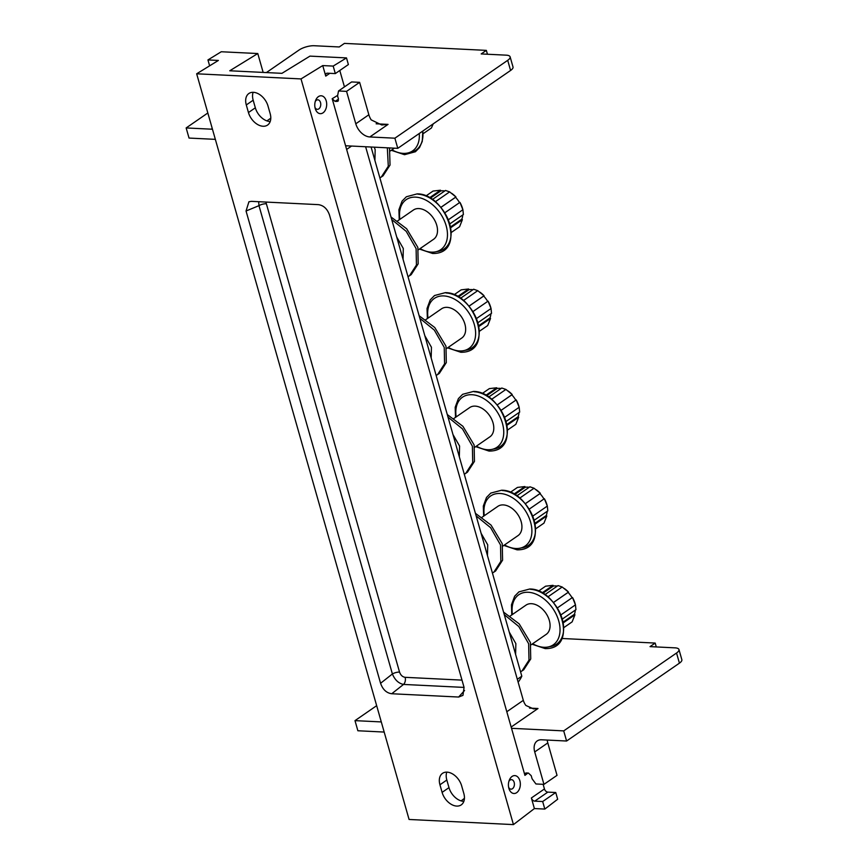 <?xml version="1.0" encoding="UTF-8"?>
<svg xmlns="http://www.w3.org/2000/svg" width="868" height="868" viewBox="0 0 868 868"><rect width="100%" height="100%" fill="white"/><g stroke="black" fill="none" stroke-linecap="round" stroke-linejoin="round"><path stroke-width="1.3" d="M478.626 325.793L489.921 317.992A18.716 12.445 -124.6 0 0 490.897 313.749M468.937 306.187L484.062 295.749L477.769 290.661L463.382 300.588M477.769 290.661L473.635 289.239L460.452 298.332M472.886 289.749A18.716 12.445 -124.6 0 0 468.915 289.728L458.391 296.986M457.664 296.552L468.622 288.99L461.179 289.847L454.062 294.762M489.921 317.992L490.529 318.447L487.707 325.543L479.31 331.337M490.529 318.447L478.767 326.563M477.867 322.744L491.527 313.315L491.038 308.509L488.066 301.142A19.454 12.944 55.4 0 1 490.67 307.218L491.038 308.509L476.423 318.599M487.664 301.413A18.716 12.445 -124.6 0 0 483.682 296.064L484.062 295.749A19.454 12.944 -124.6 0 0 480.644 292.69L480.015 292.223M468.622 288.99L468.915 289.728M488.076 301.142L472.865 311.623M468.97 306.22L483.682 296.064M425.667 319.76L441.541 308.802A17.772 11.826 55.4 0 1 464.89 324.079A17.772 11.826 55.4 0 1 461.733 338.064L446.575 348.524M365.623 146.746L523.317 700.346A11.197 7.454 -124.6 0 0 525.878 705.467L533.56 708.906L537.997 708.516L511.165 727.037M209.622 65.827L207.951 59.935L218.378 60.445L196.667 73.791L301.022 78.923L322.744 65.577L333.182 66.087L346.495 57.906L348.383 64.558L335.319 73.585L327.388 73.194A3.364 2.235 55.4 0 0 326.346 73.465A3.364 2.235 55.4 0 0 325.75 76.113L322.744 65.577M301.022 78.923L513.444 824.6L409.078 819.468L196.667 73.791M215.34 139.357L189.04 138.066L186.153 127.943L207.832 112.981M212.432 129.137A13.996 9.309 -124.6 0 1 211.206 129.169L186.153 127.943M507.704 60.326A11.197 3.797 -15.9 0 0 510.124 56.843L513.01 66.977A11.197 3.797 164.1 0 1 510.59 70.46L507.704 60.326L394.886 138.196L369.833 136.96L388.061 124.384L381.779 124.992L371.178 119.871A13.996 9.309 55.4 0 1 368.857 114.76L359.623 82.341L351.605 81.95L338.531 90.966L337.565 95.914L338.444 99.006L337.077 101.437L334.994 101.339L332.184 98.702L524.934 775.384L526.301 772.954L528.395 773.052L531.205 775.688L532.084 778.78L535.936 783.967L543.954 784.357L534.721 751.938L547.795 742.921L557.028 775.341L543.954 784.357M339.789 70.492L344.455 86.887M207.951 59.935L221.253 51.755L257.785 53.545L229.76 70.775L281.937 73.335L309.963 56.116L346.495 57.906M257.785 53.545L263.156 72.413M270.208 121.52A14.561 9.689 55.4 0 1 255.333 107.806L253.174 100.211A14.561 9.689 55.4 0 1 253.131 92.312M270.783 118.2L266.899 120.891M248.454 112.547L246.295 104.952A14.561 9.689 55.4 0 1 248.877 93.505A14.561 9.689 55.4 0 1 267.995 106.015L270.165 113.621A14.561 9.689 55.4 0 1 267.572 125.068A14.561 9.689 55.4 0 1 248.454 112.547L255.333 107.806M461.646 785.844L463.816 793.439A14.561 9.689 55.4 0 1 461.233 804.886A14.561 9.689 55.4 0 1 442.105 792.375L439.946 784.78A14.561 9.689 55.4 0 1 442.528 773.334A14.561 9.689 55.4 0 1 461.646 785.844M380.575 683.29C382.755 689.507 386.466 693 391.718 693.749L458.64 697.037L462.969 695.366L464.065 687.391L329.525 215.112C327.355 208.884 323.634 205.401 318.382 204.642L251.46 201.354L248.921 201.767L246.045 211L380.575 683.29L392.39 673.969L258.979 205.651L258.664 201.712M461.114 800.893L464.423 798.354M513.444 824.6L534.395 808.564L531.379 797.974A3.364 2.235 55.4 0 0 534.742 801.142L542.674 801.533L555.748 792.506L557.668 799.244L544.822 809.074L534.395 808.564M463.859 801.338A14.561 9.689 55.4 0 1 448.984 787.623L446.825 780.028A14.561 9.689 55.4 0 1 446.781 772.129M543.129 784.314L544.442 788.958A3.364 2.235 -124.6 0 0 547.816 792.115L555.748 792.506M547.252 740.068A13.996 9.309 -124.6 0 0 547.795 742.921M315.225 108.522A8.962 5.957 -87.2 0 1 315.626 100.406A8.962 5.957 -87.2 0 1 321.171 95.784A8.962 5.957 -87.2 0 1 326.227 100.927A8.962 5.957 -87.2 0 1 323.037 112.829A8.962 5.957 -87.2 0 1 315.225 108.522M508.876 788.35A8.962 5.957 -87.2 0 1 509.277 780.234A8.962 5.957 -87.2 0 1 514.822 775.601A8.962 5.957 -87.2 0 1 519.878 780.755A8.962 5.957 -87.2 0 1 516.688 792.658A8.962 5.957 -87.2 0 1 508.876 788.35M510.59 70.46L397.772 148.33L345.583 145.759M381.291 721.926L354.99 720.635L376.658 705.673M561.878 638.479L655.177 643.069L650.024 646.627L675.065 647.854A11.197 3.797 -15.9 0 1 678.96 649.535A11.197 3.797 -15.9 0 1 676.541 653.018L563.712 730.889L511.534 728.317M354.99 720.635L357.876 730.758L382.918 731.995A13.996 9.309 55.4 0 1 384.199 732.147M678.96 649.535L681.847 659.669A11.197 3.797 164.1 0 1 679.427 663.152L566.598 741.022L541.556 739.786A13.996 9.309 -124.6 0 0 537.205 740.936A13.996 9.309 -124.6 0 0 534.721 751.938M655.177 643.069L656.284 646.931M563.712 730.889L566.598 741.022M525.379 773.225L526.301 772.954M337.88 101.252L338.411 100.634M369.833 136.96A13.996 9.309 55.4 0 1 355.793 123.788L346.56 91.368L338.531 90.966M394.886 138.196L397.772 148.33M359.623 82.341L346.56 91.368M510.124 56.843A11.197 3.797 -15.9 0 0 506.239 55.161L481.187 53.935L486.351 50.377L487.447 54.239M266.378 72.576L298.983 50.073A11.197 3.797 -15.9 0 1 314.205 45.733L339.258 46.959L344.412 43.4L486.351 50.377M542.674 801.533L544.822 809.074M333.182 66.087L335.319 73.585M315.247 101.534A4.763 3.168 -87.2 0 1 317.829 99.82A4.763 3.168 -87.2 0 1 320.52 102.554A4.763 3.168 -87.2 0 1 317.363 109.325A4.763 3.168 -87.2 0 1 314.954 107.372M508.898 781.352A4.763 3.168 -87.2 0 1 511.48 779.648A4.763 3.168 -87.2 0 1 514.171 782.383A4.763 3.168 -87.2 0 1 511.013 789.153A4.763 3.168 -87.2 0 1 508.605 787.189M405.117 677.322C402.513 676.91 400.658 675.163 399.54 672.092A5.599 1.899 -15.9 0 0 392.39 673.969C394.864 679.926 398.575 683.409 403.533 684.429A5.599 3.722 -87.2 0 0 405.117 677.322L461.993 680.121M399.54 672.092L265.89 202.07M266.14 203.774A5.599 1.899 -15.9 0 0 258.979 205.651L246.045 211M510.091 616.106L525.965 605.148A17.772 11.826 55.4 0 1 549.314 620.425A17.772 11.826 55.4 0 1 546.156 634.41L530.988 644.87M542.077 592.898L553.046 585.336L545.592 586.193L538.475 591.108M553.35 602.533L568.486 592.095L562.193 587.007L547.806 596.934M562.193 587.007L558.048 585.585L544.865 594.678M557.31 586.095A18.716 12.445 -124.6 0 0 553.328 586.074L542.804 593.332M553.046 585.336L553.328 586.074M563.039 622.139L574.334 614.338L574.941 614.794L563.191 622.909M574.334 614.338A18.716 12.445 -124.6 0 0 575.31 610.095M562.28 619.09L575.951 609.661L575.451 604.855L572.479 597.488A19.454 12.944 55.4 0 1 575.083 603.564L575.451 604.855L560.837 614.945M572.077 597.759A18.716 12.445 -124.6 0 0 568.095 592.41L568.486 592.095A19.454 12.944 -124.6 0 0 565.057 589.036L564.428 588.569M574.941 614.794L572.12 621.879L563.723 627.683M572.489 597.488L557.278 607.969M553.383 602.566L568.095 592.41M481.946 517.328L497.82 506.369A17.772 11.826 55.4 0 1 521.169 521.646A17.772 11.826 55.4 0 1 518.012 535.621L502.843 546.091M513.943 494.12L524.901 486.557L517.458 487.415L510.341 492.319M525.216 503.744L540.341 493.317L534.048 488.228L519.661 498.156M534.048 488.228L529.914 486.796L516.731 495.899M529.165 487.317A18.716 12.445 -124.6 0 0 525.194 487.284L514.67 494.554M524.901 486.557L525.194 487.284M534.894 523.35L546.2 515.549L546.786 515.918L535.046 524.131M546.2 515.549A18.716 12.445 -124.6 0 0 547.165 511.317M534.145 520.301L547.806 510.872L547.317 506.077L544.344 498.699A19.454 12.944 55.4 0 1 546.948 504.785L547.317 506.077L532.702 516.156M543.932 498.981A18.716 12.445 -124.6 0 0 539.95 493.632L540.341 493.317A19.454 12.944 -124.6 0 0 536.923 490.257L536.294 489.78M546.797 516.015L543.986 523.1L535.589 528.905M544.344 498.699L529.144 509.19M525.249 503.787L539.95 493.632M453.812 418.539L469.686 407.58A17.772 11.826 55.4 0 1 493.035 422.868A17.772 11.826 55.4 0 1 489.877 436.843L474.709 447.313M485.798 395.341L496.767 387.768L489.324 388.625L482.196 393.54M515.798 400.191A18.716 12.445 -124.6 0 0 511.816 394.853L497.104 404.998L512.196 394.528L505.914 389.439L491.527 399.378M505.914 389.439L501.769 388.018L488.597 397.11M501.031 388.528A18.716 12.445 -124.6 0 0 497.049 388.506L486.536 395.765M496.767 387.768L497.049 388.506M506.76 424.571L518.066 416.77L518.663 417.237L506.912 425.342M518.066 416.77A18.716 12.445 -124.6 0 0 519.031 412.528M506.001 421.522L519.672 412.094L519.173 407.287L516.2 399.92A19.454 12.944 55.4 0 1 518.814 405.996L519.173 407.287L504.558 417.378M512.207 394.528A19.454 12.944 -124.6 0 0 508.778 391.468L508.149 391.001M518.663 417.237L515.852 424.322L507.444 430.116M516.21 399.92L500.999 410.412M397.533 220.982L413.407 210.023A17.772 11.826 55.4 0 1 436.756 225.3A17.772 11.826 55.4 0 1 433.599 239.275L418.43 249.745M429.519 197.774L440.488 190.211L433.045 191.069L425.917 195.984M440.803 207.398L455.928 196.971L449.635 191.882L435.248 201.81M449.635 191.882L445.501 190.45L432.318 199.553M444.752 190.971A18.716 12.445 -124.6 0 0 440.781 190.938L430.257 198.208M440.488 190.211L440.781 190.938M450.481 227.004L461.787 219.203L462.384 219.669L450.633 227.785M461.787 219.203A18.716 12.445 -124.6 0 0 462.752 214.971M449.732 223.955L463.393 214.526L462.904 209.731L459.921 202.352A19.454 12.944 55.4 0 1 462.536 208.439L462.904 209.731L448.279 219.81M459.519 202.635A18.716 12.445 -124.6 0 0 455.537 197.286L455.928 196.971A19.454 12.944 -124.6 0 0 452.499 193.911L451.881 193.434M462.384 219.669L459.573 226.754L451.165 232.559M459.931 202.352L444.731 212.844M440.825 207.441L455.537 197.286M433.208 123.864L431.429 127.976L423.031 133.77M371.081 147.017L521.809 676.183A55.986 37.248 55.4 0 1 518.142 682.172M517.317 679.286L521.809 676.183M503.559 612.103L519.194 623.875L530.402 642.504L530.728 658.953L523.708 669.792L520.572 671.821M509.256 632.099L515.852 643.6L515.614 654.396M504.297 614.674L518.76 626.457L528.645 643.72L528.992 660.136L521.983 670.986M475.425 513.324L491.049 525.097L502.257 543.726L502.583 560.175L495.574 571.014L492.438 573.043M481.122 533.321L487.718 544.811L487.469 555.618M476.152 515.896L490.615 527.679L500.51 544.93L500.858 561.357L493.849 572.196M447.28 414.546L462.915 426.307L474.123 444.948L474.449 461.396L467.429 472.225L464.293 474.264M452.977 434.532L459.573 446.033L459.335 456.839M448.018 417.117L462.481 428.901L472.376 446.152L472.724 462.579L465.704 473.418M419.146 315.757L434.77 327.529L445.978 346.158L446.304 362.607L439.295 373.446L436.159 375.475M424.843 335.753L431.439 347.254L431.19 358.05M419.873 318.328L434.336 330.111L444.232 347.374L444.579 363.79L437.57 374.64M391.001 216.978L406.636 228.751L417.844 247.38L418.17 263.829L411.161 274.668L408.014 276.697M396.698 236.975L403.294 248.465L403.056 259.272M391.739 219.55L406.202 231.333L416.097 248.584L416.445 265.011L409.436 275.85M389.504 147.918L390.036 165.05L383.016 175.878L379.88 177.918M374.292 147.169L375.16 149.687L374.911 160.493M387.323 147.81L388.3 166.233L381.291 177.072M465.031 350.303A31.715 21.103 -124.6 0 0 477.346 321.182A31.715 21.103 -124.6 0 0 446.033 292.961M428.043 318.122A30.402 20.224 55.4 0 1 443.808 295.923A30.402 20.224 -124.6 0 1 474.308 324.545A30.402 20.224 -124.6 0 1 459.476 350.943A30.402 20.224 55.4 0 1 448.235 347.384M253.174 100.211L246.295 104.952M547.816 792.115L534.742 801.142M544.442 788.958L531.379 797.974M524.934 775.384L527.95 773.03M325.75 76.113L329.797 73.313M337.663 95.382L332.184 98.702M346.636 149.448L351.551 146.052M523.317 700.346L506.814 711.738M529.545 708.104L537.997 708.516M679.427 663.152L676.541 653.018M338.498 99.223L334.994 101.339M355.793 123.788L368.857 114.76M376.137 123.798L388.061 124.384M211.206 129.169L212.237 128.453M448.984 787.623L442.105 792.375M446.825 780.028L439.946 784.78M458.64 697.037L464.543 690.494M464.065 687.413L403.533 684.429L391.718 693.749M532.648 643.73A30.402 20.224 55.4 0 0 543.889 647.289A30.402 20.224 -124.6 0 0 558.721 620.891A30.402 20.224 -124.6 0 0 528.221 592.269A30.402 20.224 55.4 0 0 512.456 614.468M549.444 646.649A31.715 21.103 -124.6 0 0 561.759 617.528A31.715 21.103 -124.6 0 0 530.446 589.307M504.514 544.941A30.402 20.224 55.4 0 0 515.755 548.5A30.402 20.224 -124.6 0 0 530.587 522.113A30.402 20.224 -124.6 0 0 500.076 493.491A30.402 20.224 55.4 0 0 484.322 515.69M521.299 547.871A31.715 21.103 -124.6 0 0 533.625 518.749A31.715 21.103 -124.6 0 0 502.312 490.529M476.369 446.163A30.402 20.224 55.4 0 0 487.61 449.722A30.402 20.224 -124.6 0 0 502.442 423.324A30.402 20.224 -124.6 0 0 471.942 394.712A30.402 20.224 55.4 0 0 456.177 416.9M493.165 449.081A31.715 21.103 -124.6 0 0 505.491 419.96A31.715 21.103 -124.6 0 0 474.167 391.75M420.09 248.595A30.402 20.224 55.4 0 0 431.331 252.154A30.402 20.224 -124.6 0 0 446.163 225.767A30.402 20.224 -124.6 0 0 415.663 197.144A30.402 20.224 55.4 0 0 399.898 219.344M436.886 251.525A31.715 21.103 -124.6 0 0 449.212 222.403A31.715 21.103 -124.6 0 0 417.888 194.182M391.956 149.817A30.402 20.224 55.4 0 0 403.197 153.376A30.402 20.224 -124.6 0 0 419.244 133.498M408.752 152.735A31.715 21.103 -124.6 0 0 422.749 131.09M447.562 347.84L460.778 352.256C495.704 352.983 475.002 292.288 445.327 292.657L434.51 295.532L430.235 299.872L427.045 308.476L427.371 318.589M511.784 614.935L511.469 604.822L514.648 596.218L518.923 591.878L529.74 589.003C559.415 588.634 580.128 649.329 545.191 648.602L531.976 644.186M483.65 516.145L483.324 506.044L486.514 497.44L490.789 493.089L501.606 490.225C531.281 489.856 551.983 550.551 517.046 549.824L503.841 545.408M455.505 417.367L455.19 407.266L458.369 398.651L462.644 394.311L473.461 391.446C503.136 391.067 523.849 451.761 488.912 451.045L475.707 446.629M399.237 219.799L398.911 209.698L402.09 201.094L406.376 196.754L417.183 193.879C446.857 193.51 467.57 254.205 432.633 253.478L419.428 249.062M390.296 150.967L394.354 148.157M422.803 131.046L422.26 141.43L419.515 147.582L415.425 151.737L404.499 154.699L391.284 150.283"/></g></svg>
